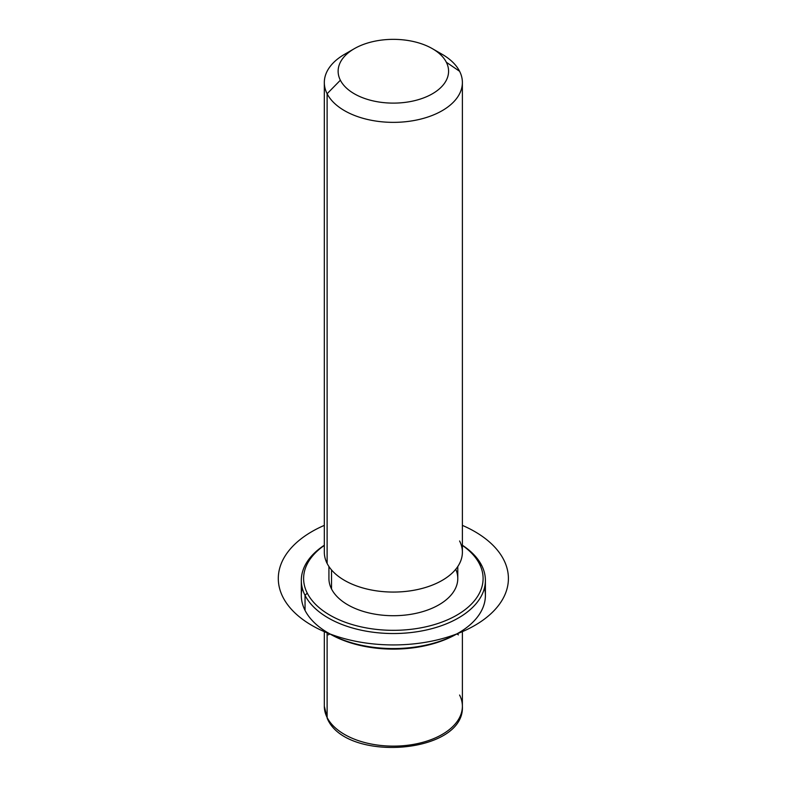<?xml version="1.0" encoding="UTF-8"?>
<svg xmlns="http://www.w3.org/2000/svg" width="787" height="787" viewBox="0 0 787 787"><rect width="100%" height="100%" fill="white"/><g stroke="black" fill="none" stroke-linecap="round" stroke-linejoin="round"><path stroke-width="1.18" d="M457.788 566.522L457.788 578.514A64.426 37.196 180 0 1 402.521 615.336A64.426 37.196 180 0 1 331.534 588.981L331.534 569.945L331.534 588.981A64.426 37.196 180 0 1 328.927 578.514L328.927 566.522M349.969 51.509A69.03 39.852 0 0 0 324.323 82.507A69.03 39.852 0 0 0 327.117 93.732L327.117 563.433A69.03 39.852 0 0 0 412.791 590.457A69.03 39.852 0 0 0 459.598 540.984M462.382 82.507L462.382 552.208A69.03 39.852 180 0 1 403.17 591.657A69.03 39.852 180 0 1 327.117 563.433L327.117 93.732A69.03 39.852 0 0 0 403.17 121.955A69.03 39.852 0 0 0 462.382 82.507A69.03 39.852 0 0 0 459.598 71.283A69.03 39.852 0 0 0 436.746 51.509M327.117 563.433A69.03 39.852 180 0 1 324.323 552.208L324.323 82.507M432.407 48.686L442.166 54.323A69.03 39.852 180 0 1 459.598 71.283L446.347 62.262A55.228 31.883 0 0 0 432.407 48.686A55.228 31.883 0 0 0 354.307 48.686A55.228 31.883 0 0 0 340.368 80.215L327.117 93.732A69.03 39.852 180 0 1 344.539 54.323L354.307 48.686M327.117 93.732L340.368 80.215A55.228 31.883 0 0 0 408.906 101.828A55.228 31.883 0 0 0 446.347 62.262L459.598 71.283A69.03 39.852 180 0 1 412.791 120.745A69.03 39.852 180 0 1 327.117 93.732M340.368 80.215A55.228 31.883 180 0 1 377.809 40.639A55.228 31.883 180 0 1 446.347 62.262A55.228 31.883 180 0 1 408.906 101.828A55.228 31.883 180 0 1 340.368 80.215M324.323 630.574L324.323 706.273L327.431 718.826C346.487 763.026 465.068 753.867 462.382 706.273A69.03 39.852 180 0 1 403.17 745.722A69.03 39.852 180 0 1 327.117 717.488L327.117 632.315L327.117 717.488A69.03 39.852 180 0 1 324.323 706.273A69.03 39.852 0 0 0 327.117 717.488A4.604 3.61 153.1 0 0 327.431 718.826A4.604 3.61 -26.9 0 1 327.117 717.488A69.03 39.852 0 0 0 403.17 745.722A69.03 39.852 0 0 0 462.382 706.273A69.03 39.852 0 0 0 459.598 695.049M329.094 633.466A89.738 51.814 0 0 0 457.621 633.466M302.238 587.909A92.04 53.142 0 0 0 305.041 610.387A92.04 53.142 -0 0 0 328.268 632.994A92.04 53.142 -0 0 0 458.437 632.994A92.04 53.142 -0 0 0 484.467 587.909M458.437 632.994L456.814 633.938A89.738 51.814 180 0 1 329.901 633.938L328.268 634.873M479.47 563.925A89.738 51.814 180 0 1 418.625 628.233A89.738 51.814 180 0 1 307.245 593.103A89.738 51.814 180 0 1 324.323 545.411A89.738 51.814 -0 0 0 307.245 593.103A89.738 51.814 0 0 0 418.625 628.233A89.738 51.814 0 0 0 479.47 563.925L481.674 565.43A92.04 53.142 0 0 0 462.382 545.243A92.04 53.142 180 0 1 481.674 565.43A92.04 53.142 180 0 1 419.264 631.381A92.04 53.142 180 0 1 305.041 595.356L305.041 610.387A92.04 53.142 180 0 1 301.313 595.425L301.313 580.393A92.04 53.142 0 0 0 305.041 595.356A92.04 53.142 0 0 0 406.446 632.994A92.04 53.142 0 0 0 485.402 580.393A92.04 53.142 0 0 0 481.674 565.43L479.47 563.925A89.738 51.814 -0 0 0 462.382 545.411A89.738 51.814 180 0 1 479.47 563.925M331.534 588.981A64.426 37.196 0 0 0 410.45 614.381A64.426 37.196 0 0 0 455.752 569.257M485.402 580.393L485.402 595.425A92.04 53.142 180 0 1 406.446 648.026A92.04 53.142 180 0 1 305.041 610.387L305.041 595.356A92.04 53.142 180 0 1 324.323 545.243A92.04 53.142 0 0 0 301.313 580.393M305.041 595.356L307.245 593.103L305.041 595.356M456.814 633.938L458.437 634.873M324.323 525.372A115.05 66.423 0 0 0 311.996 625.478A115.05 66.423 0 0 0 474.709 625.478A115.05 66.423 0 0 0 474.709 531.54A115.05 66.423 0 0 0 462.382 525.372M462.382 706.273L462.382 630.574M328.268 632.994L329.901 633.938"/></g></svg>
